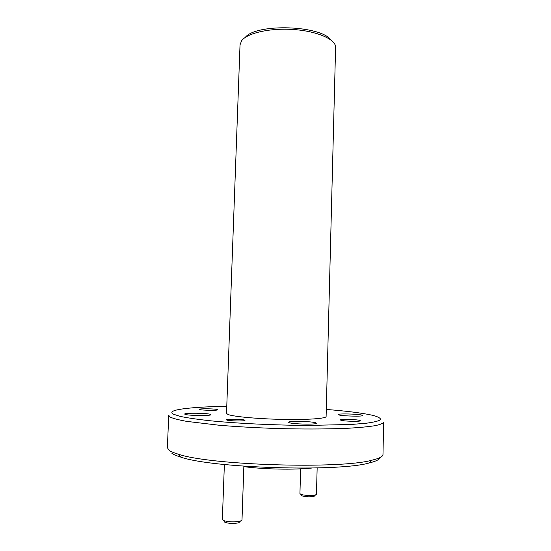 <?xml version="1.0" encoding="UTF-8"?>
<svg xmlns="http://www.w3.org/2000/svg" width="551" height="551" viewBox="0 0 551 551"><rect width="100%" height="100%" fill="white"/><g stroke="black" fill="none" stroke-linecap="round" stroke-linejoin="round"><path stroke-width="0.83" d="M199.634 409.483C201.349 410.371 218.224 410.64 217.721 409.772L217.48 409.593C215.531 408.704 199.042 408.449 199.434 409.317L199.634 409.483M341.083 420.323C344.506 421.35 360.905 421.708 360.368 420.744L359.569 420.365C355.905 419.345 339.939 419.008 340.373 419.958L341.083 420.323M226.75 420.048C228.782 421.074 245.484 421.322 244.981 420.33L244.665 420.096C242.399 419.084 226.082 418.843 226.482 419.834L226.75 420.048M167.366 447.681L169.012 450.222C170.693 451.503 173.682 452.791 177.973 454.086C209.153 465.216 340.181 469.328 372.001 460.181C379.315 458.439 382.979 456.531 382.986 454.458L383.634 422.183C383.021 423.43 380.169 424.601 375.079 425.682C368.674 426.688 360.134 427.521 349.458 428.175C331.647 429.015 310.723 429.215 286.699 428.768C262.434 428.141 239.926 426.963 219.181 425.241L186.651 421.37C178.979 419.972 173.572 418.588 170.417 417.217L168.744 415.426L167.366 447.681M226.771 406.321C204.869 406.659 188.869 407.733 178.765 409.538C171.919 410.846 170.156 412.417 173.475 414.242L180.459 416.446C187.781 417.947 197.726 419.394 210.296 420.778C237.302 423.45 274.481 425.241 308.023 425.434L351.166 424.47L366.27 423.23C373.847 422.204 378.592 421.04 380.5 419.738C380.831 418.402 378.668 417.045 374.005 415.674L371.725 415.123C361.456 412.906 346.317 411.018 326.295 409.448M241.641 40.684L240.029 44.831L226.509 413.388L227.99 414.483C233.472 416.646 257.84 418.912 282.649 419.401C307.479 419.91 326.337 418.54 326.109 416.515L335.621 46.367C334.175 38.515 315.585 30.849 292.478 29.444C269.384 27.984 247.124 33.17 241.641 40.684M184.922 414.29C187.126 415.668 211.584 416.012 210.84 414.669L210.516 414.407C207.83 413.057 184.158 412.733 184.675 414.063L184.922 414.29M338.996 414.979C343.183 416.163 363.474 416.625 362.799 415.523L361.793 415.075C357.248 413.904 337.605 413.47 338.128 414.566L338.996 414.979M289.282 422.707C293.29 424.236 317.224 424.683 316.432 423.223L315.592 422.741C311.088 421.24 288.008 420.826 288.579 422.266L289.282 422.707M245.257 37.413C256.132 23.211 321.047 25.25 331.006 40.113M379.963 457.592C379.543 459.534 375.94 461.332 369.163 462.978C337.97 472.09 211.185 468.109 180.625 457.055C176.423 455.767 173.496 454.485 171.829 453.211M243.845 466.635C263.757 469.335 294.027 469.955 311.59 468.061M300.639 468.853L299.93 493.613L300.75 494.295C303.332 495.487 312.94 495.859 315.592 494.874L316.446 494.254L317.156 467.937M314.711 495.735L314.063 496.375C310.075 497.098 306.122 496.947 302.189 495.914L301.9 495.769M224.374 464.507L222.349 519.545L223.74 520.661C229.299 522.1 234.891 522.217 240.532 521.019L241.999 519.958L243.859 466.208M239.885 521.659L238.783 522.775C234.278 523.739 229.801 523.65 225.366 522.493L224.471 522.004M369.163 462.978L372.001 460.181M180.625 457.055L177.973 454.086M314.063 496.375L315.592 494.874M302.189 495.914L300.75 494.295M238.783 522.775L240.532 521.019M225.366 522.493L223.74 520.661"/></g></svg>
